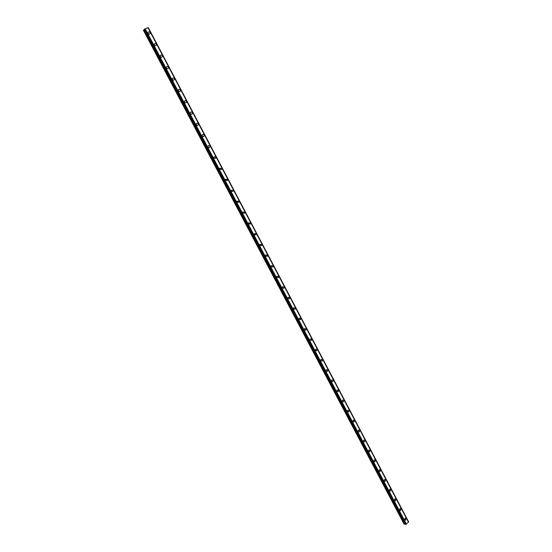 <?xml version="1.0" encoding="UTF-8"?>
<svg xmlns="http://www.w3.org/2000/svg" width="552" height="552" viewBox="0 0 552 552"><rect width="100%" height="100%" fill="white"/><g stroke="black" fill="none" stroke-linecap="round" stroke-linejoin="round"><path stroke-width="0.83" d="M405.113 518.142L406.072 518.535L405.582 520.191L404.623 519.798L405.113 518.142L406.072 518.535L405.582 520.191L404.623 519.798M400.007 508.509L401 508.903L400.524 510.545L399.538 510.151L400.007 508.509L401 508.903L400.531 510.545L399.538 510.151M394.88 498.842L395.901 499.229L395.453 500.857L394.432 500.471L394.88 498.842L395.901 499.229L395.453 500.857L394.438 500.471M389.733 489.134L390.788 489.52L390.354 491.135L389.312 490.756L389.733 489.134L390.788 489.52L390.361 491.135L389.312 490.756M384.571 479.391L385.648 479.771L385.241 481.372L384.164 480.992L384.571 479.391L385.648 479.771L385.241 481.372L384.164 480.992M379.383 469.614L380.494 469.98L380.107 471.567L379.003 471.201L379.383 469.614L380.494 469.98L380.107 471.567L378.996 471.201M374.173 459.795L375.319 460.154L374.953 461.727L373.814 461.362L374.173 459.795L375.319 460.154L374.953 461.727L373.814 461.362M368.95 449.942L370.116 450.294L369.778 451.846L368.605 451.488L368.95 449.942L370.123 450.294L369.778 451.846L368.605 451.488M363.699 440.041L364.9 440.386L364.582 441.924L363.382 441.579L363.699 440.041L364.9 440.386L364.582 441.924L363.382 441.579M358.427 430.111L359.662 430.443L359.359 431.961L358.131 431.623L358.427 430.111L359.662 430.443L359.366 431.961L358.131 431.623M353.142 420.134L354.405 420.458L354.122 421.956L352.866 421.631L353.142 420.134L354.405 420.458L354.122 421.956L352.866 421.631M347.829 410.122L349.126 410.44L348.864 411.916L347.574 411.599L347.829 410.122L349.126 410.44L348.864 411.916M342.495 400.076L343.82 400.379L343.585 401.835L342.268 401.532L342.502 400.076L343.82 400.379L343.585 401.835M337.148 389.981L338.5 390.271L338.279 391.713L336.934 391.416L337.148 389.981L338.5 390.271L338.286 391.713L336.934 391.416M331.773 379.852L333.153 380.128L332.959 381.549L331.579 381.266L331.773 379.852L333.16 380.128L332.959 381.549L331.579 381.266M326.377 369.681L327.791 369.943L327.612 371.337L326.204 371.068L326.377 369.681L327.791 369.943L327.612 371.337M320.96 359.469L322.402 359.725L322.244 361.091L320.809 360.836L320.967 359.469L322.402 359.725L322.244 361.091L320.809 360.836M315.523 349.216L316.993 349.457L316.855 350.803L315.392 350.561L315.53 349.216L316.993 349.457L316.855 350.803L315.392 350.561M310.065 338.921L311.563 339.149L311.438 340.474L309.948 340.239L310.072 338.921L311.563 339.149L311.445 340.474L309.948 340.239M304.587 328.578L306.112 328.799L306.008 330.103L304.49 329.882L304.594 328.578L306.112 328.799L306.008 330.103L304.49 329.882M299.087 318.2L300.64 318.407L300.55 319.691L299.005 319.484L299.087 318.2L300.64 318.407L300.55 319.691L299.005 319.484M293.567 307.781L295.141 307.975L295.065 309.237L293.498 309.037L293.567 307.781L295.141 307.975L295.072 309.237L293.498 309.037M288.02 297.314L289.621 297.5L289.565 298.735L287.965 298.549L288.02 297.314L289.621 297.5L289.565 298.735L287.971 298.549M282.458 286.812L284.08 286.978L284.038 288.192L282.417 288.02L282.458 286.812L284.08 286.978L284.038 288.192L282.417 288.02M276.869 276.262L278.512 276.421L278.484 277.608L276.842 277.449L276.869 276.262L278.518 276.421L278.484 277.608L276.842 277.449M271.26 265.664L272.929 265.816L272.909 266.982L271.246 266.837L271.26 265.664L272.929 265.816L272.916 266.982L271.246 266.837M265.622 255.031L267.32 255.162L267.313 256.314L265.622 256.176L265.629 255.031L267.32 255.162L267.313 256.314L265.622 256.176M259.971 244.35L261.683 244.474L261.689 245.599L259.978 245.474L259.971 244.35L261.683 244.474L261.696 245.599L259.978 245.474M254.293 233.62L256.031 233.737L256.045 234.841L254.313 234.724L254.293 233.62L256.031 233.737L256.045 234.841L254.313 234.724M248.593 222.849L250.346 222.953L250.38 224.043L248.621 223.933L248.593 222.849L250.346 222.953L250.38 224.043L248.621 223.933M242.866 212.037L244.646 212.127L244.681 213.196L242.908 213.1L242.866 212.037L244.646 212.127L244.688 213.196L242.908 213.1M237.118 201.169L238.919 201.259L238.968 202.308L237.174 202.218L237.125 201.169L238.919 201.259L238.968 202.308L237.174 202.218M231.35 190.267L233.165 190.343L233.227 191.371L231.412 191.289L231.35 190.267L233.165 190.343L233.227 191.371L231.412 191.289M225.561 179.31L227.389 179.386L227.458 180.394L225.623 180.318L225.561 179.31L227.396 179.386L227.458 180.394L225.623 180.318M219.744 168.312L221.593 168.374L221.669 169.367L219.813 169.298L219.744 168.312L221.593 168.374L221.669 169.367L219.813 169.298M213.9 157.265C214.459 156.464 215.08 156.485 215.77 157.327L215.853 158.293L213.983 158.231L213.9 157.265C214.459 156.464 215.08 156.485 215.77 157.327L215.853 158.293L213.983 158.231M208.035 146.17C208.587 145.355 209.215 145.376 209.926 146.225L210.008 147.177C209.456 147.991 208.828 147.97 208.125 147.122L208.035 146.17C208.587 145.355 209.222 145.369 209.926 146.225L210.008 147.177C209.456 147.991 208.828 147.97 208.125 147.122M202.149 135.033C202.694 134.198 203.329 134.219 204.054 135.081L204.143 136.013C203.591 136.848 202.957 136.827 202.239 135.964L202.149 135.033C202.701 134.198 203.336 134.212 204.054 135.081L204.143 136.013C203.591 136.841 202.957 136.827 202.239 135.964M196.236 123.841C196.781 122.999 197.423 123.013 198.154 123.889L198.251 124.807C197.706 125.649 197.064 125.635 196.333 124.759L196.236 123.841C196.781 122.999 197.423 123.013 198.154 123.889L198.251 124.807C197.706 125.649 197.064 125.635 196.333 124.759M190.295 112.608C190.84 111.745 191.489 111.759 192.234 112.649L192.337 113.553C191.792 114.409 191.144 114.395 190.399 113.512L190.295 112.608C190.84 111.745 191.489 111.759 192.234 112.649L192.337 113.553C191.792 114.409 191.144 114.395 190.399 113.512M184.333 101.326C184.872 100.45 185.527 100.464 186.286 101.361L186.397 102.251C185.851 103.12 185.203 103.107 184.444 102.21L184.333 101.326C184.879 100.45 185.527 100.464 186.286 101.361L186.397 102.244C185.851 103.12 185.203 103.107 184.444 102.21M178.344 89.99C178.882 89.107 179.538 89.114 180.318 90.024L180.428 90.901C179.89 91.784 179.234 91.77 178.462 90.859L178.344 89.99C178.882 89.107 179.545 89.114 180.318 90.024L180.428 90.894C179.89 91.784 179.234 91.77 178.462 90.859M172.334 78.612C172.866 77.715 173.528 77.722 174.315 78.639L174.432 79.502C173.901 80.399 173.238 80.385 172.452 79.467L172.334 78.612C172.873 77.715 173.528 77.722 174.315 78.639L174.432 79.502C173.901 80.392 173.238 80.385 172.452 79.467M166.297 67.185C166.828 66.268 167.497 66.281 168.298 67.213L168.415 68.055C167.884 68.959 167.215 68.952 166.414 68.02L166.297 67.178C166.828 66.268 167.497 66.281 168.298 67.206L168.415 68.055C167.884 68.959 167.215 68.952 166.414 68.02M160.232 55.704C160.763 54.779 161.432 54.786 162.247 55.731L162.371 56.559C161.839 57.477 161.17 57.47 160.356 56.532L160.232 55.704C160.763 54.779 161.432 54.786 162.247 55.731L162.371 56.559C161.839 57.477 161.17 57.47 160.356 56.532M154.139 44.174C154.67 43.242 155.347 43.249 156.175 44.201L156.299 45.016C155.774 45.947 155.098 45.94 154.27 44.988L154.139 44.174C154.67 43.235 155.347 43.249 156.175 44.201L156.299 45.016C155.774 45.947 155.098 45.94 154.27 44.988M148.026 32.596C148.55 31.65 149.233 31.657 150.075 32.623L150.206 33.424C149.675 34.369 148.999 34.355 148.157 33.396L148.026 32.596C148.55 31.65 149.233 31.657 150.075 32.623L150.206 33.424C149.682 34.369 148.999 34.355 148.157 33.396M144.348 29.573L143.41 30.284L404.036 524.034L405.154 523.896M144.859 28.918L144.231 29.353L405.396 524.352L406.362 524.117L408.542 522.082L148.081 27.607L144.859 28.918L406.093 524.2M148.122 27.669L408.57 521.826L148.281 27.634M405.396 524.331L144.238 29.339M145.176 28.725L406.417 524.089M147.95 27.607L408.508 522.261M143.61 30.056L404.374 524.117M143.81 29.905L404.609 524.089M144.314 29.249L405.547 524.4M144.431 29.18L405.665 524.359M144.9 28.883L406.148 524.193M145.114 28.752L406.362 524.117M147.991 27.6L408.528 522.22M148.095 27.614L408.542 522.082M148.329 27.628L408.59 521.771"/></g></svg>
